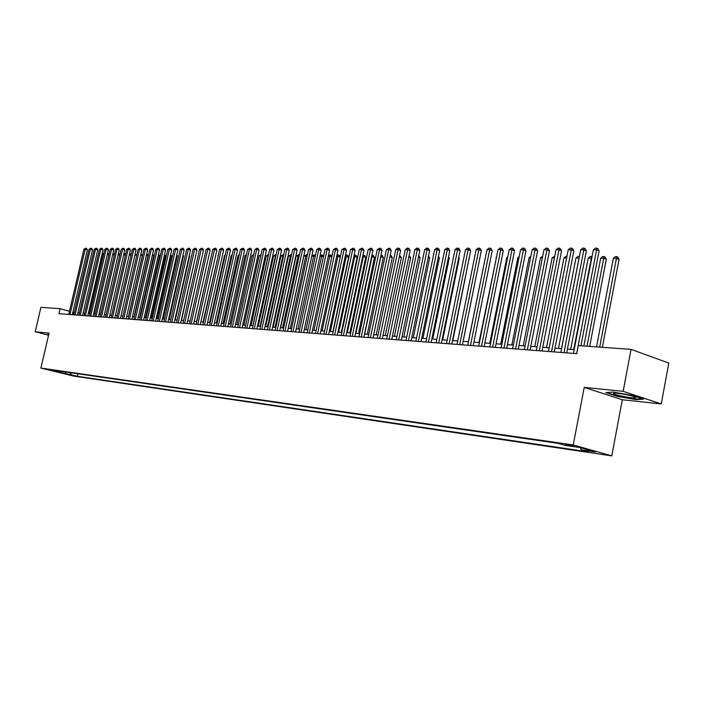 <?xml version="1.0" encoding="UTF-8"?>
<svg xmlns="http://www.w3.org/2000/svg" width="704" height="704" viewBox="0 0 704 704"><rect width="100%" height="100%" fill="white"/><g stroke="black" fill="none" stroke-linecap="round" stroke-linejoin="round"><path stroke-width="1.06" d="M565.488 444.206L573.822 446.01L565.488 444.206M661.258 403.955L623.163 391.336L584.223 387.385L622.318 399.766L661.258 403.955L668.8 363.07L631.039 349.369L578.283 345.611L576.734 353.663L58.916 313.676L60.078 308.695L40.946 307.331L35.2 331.734L48.567 335.254M622.318 399.766L611.794 455.875L73.26 376.015L40.885 368.051L573.241 444.963L611.794 455.875M52.07 370.462L46.209 369.107L52.131 370.207M70.171 372.645L71.315 374.801L77.405 376.297L588.386 451.88L581.214 449.856L595.417 451.95L579.577 447.471L565.391 445.412L557.99 443.326L51.735 369.97L57.948 371.501L58.696 370.982M71.315 374.801L52.501 370.709L57.948 371.501M623.163 391.336L631.039 349.369M584.223 387.385L573.241 444.963M40.885 368.051L49.06 333.142L35.2 331.734M74.351 312.435L72.855 312.25M69.458 311.3L60.078 308.695M574.191 349.624L567.424 349.122M561.572 348.682L554.981 348.198M549.19 347.767L542.766 347.283M537.029 346.861L530.772 346.394M525.096 345.972L518.989 345.514M513.366 345.101L507.408 344.661M501.846 344.238L496.038 343.807M490.53 343.402L484.871 342.98M479.406 342.575L473.889 342.162M468.486 341.757L463.091 341.361M457.741 340.965L452.487 340.569M447.181 340.173L442.05 339.794M436.797 339.407L431.798 339.029M426.589 338.642L421.705 338.281M416.548 337.894L411.787 337.542M406.674 337.163L402.028 336.82M396.959 336.442L392.427 336.098M387.402 335.729L382.976 335.394M377.995 335.025L373.674 334.708M368.738 334.338L364.522 334.022M359.63 333.661L355.511 333.353M350.662 332.992L346.641 332.693M341.836 332.341L337.911 332.042M333.142 331.69L329.305 331.408M324.579 331.056L320.839 330.774M316.149 330.422L312.497 330.158M307.842 329.806L304.278 329.542M299.666 329.199L296.182 328.944M291.606 328.601L288.2 328.346M283.668 328.011L280.342 327.765M275.845 327.43L272.598 327.184M268.127 326.85L264.959 326.621M260.533 326.286L257.435 326.058M253.044 325.732L250.017 325.503M245.652 325.178L242.704 324.958M238.374 324.641L235.488 324.43M231.194 324.104L228.378 323.893M224.118 323.576L221.364 323.374M217.131 323.057L214.447 322.863M210.25 322.546L207.618 322.353M203.456 322.045L200.886 321.851M196.75 321.543L194.251 321.358M190.142 321.05L187.695 320.866M183.621 320.566L181.227 320.39M177.179 320.091L174.847 319.915M170.834 319.616L168.555 319.449M164.56 319.15L162.334 318.982M158.374 318.692L156.2 318.525M152.266 318.234L150.146 318.076M146.238 317.786L144.17 317.627M140.29 317.346L138.266 317.196M134.411 316.906L132.431 316.756M128.603 316.474L126.676 316.334M122.874 316.043L120.991 315.902M117.216 315.63L115.377 315.489M111.628 315.207L109.833 315.075M106.102 314.802L104.35 314.67M100.654 314.398L98.938 314.266M95.269 313.993L93.597 313.87M89.945 313.597L88.317 313.474M84.682 313.21L83.09 313.086M79.49 312.822L77.933 312.699M72.67 314.741L73.225 312.356M77.994 373.78L77.405 376.297M581.214 449.856L580.386 447.7M65.56 371.976L65.815 373.991M48.805 334.242L47.854 334.066L48.62 335.016M632.06 395.34L613.026 392.066L605.854 392.63L617.32 396.37L635.976 399.599L643.535 399.133L632.06 395.34M48.224 334.136L48.048 334.866M636.064 399.133L635.976 399.599M72.283 314.714L87.358 249.929L85.193 249.251L69.986 314.53M83.908 249.251L85.756 248.169L85.193 249.251L83.908 249.251L68.728 314.433M85.756 248.169L86.627 248.442L87.358 249.929M88.774 313.509L102.406 254.637L101.93 254.637M103.506 254.98L102.406 254.637L102.951 253.563L103.77 253.818M102.124 253.801L102.951 253.563M48.673 334.796L48.25 334.136M613.703 393.642L613.738 393.677C615.34 395.472 637.806 399.326 635.677 397.434L633.477 396.44C627.229 394.302 611.697 392.119 613.703 393.642M623.594 394.134L626.155 394.618M642.347 398.737L635.686 399.159L617.61 396.026L606.927 392.542M77.378 315.102L92.514 249.946L90.341 249.26L75.073 314.926M89.047 249.26L90.904 248.169L90.341 249.26L89.047 249.26L73.797 314.829M90.904 248.169L91.775 248.442L92.514 249.946M82.535 315.506L97.733 249.955L95.55 249.269L80.221 315.322M94.239 249.269L96.114 248.169L95.55 249.269L94.239 249.269L78.927 315.225M96.114 248.169L96.985 248.45L97.733 249.955M87.754 315.902L103.013 249.964L100.822 249.269L85.43 315.726M99.502 249.269L101.385 248.169L100.822 249.269L99.502 249.269L84.119 315.621M101.385 248.169L102.265 248.45L103.013 249.964M93.034 316.316L108.354 249.973L106.163 249.278L90.702 316.131M104.817 249.278L106.726 248.169L106.163 249.278L104.817 249.278L89.382 316.034M106.726 248.169L107.598 248.45L108.354 249.973M93.922 313.896L107.272 254.672M108.874 255.068L107.606 254.672L108.152 253.59L109.102 254.056M107.501 253.695L108.152 253.59M99.141 314.283L112.675 254.707M114.303 255.165L112.869 254.707L113.414 253.625L114.497 254.338M112.93 253.616L113.414 253.625M104.412 314.67L118.149 254.751M119.803 255.253L118.202 254.751L118.747 253.651L119.944 254.619M125.365 255.35L123.675 254.813M123.93 253.686L124.995 253.959L125.47 254.91M124.133 253.686L123.754 254.452M98.375 316.73L113.766 249.982L111.566 249.286L96.043 316.545M110.202 249.286L112.121 248.169L111.566 249.286L110.202 249.286L94.697 316.439M112.121 248.169L113.001 248.45L113.766 249.982M131.006 255.446L129.272 254.901M129.536 253.722L130.451 253.994L131.058 255.209M103.787 317.143L119.24 249.99L117.031 249.295L101.438 316.958M115.658 249.286L117.586 248.169L117.031 249.295L115.658 249.286L100.082 316.862M117.586 248.169L118.474 248.45L119.24 249.99M136.708 255.543L134.93 254.98M135.203 253.783L136.717 255.508M109.261 317.566L124.784 250.008L122.566 249.295L106.911 317.381M121.176 249.295L123.121 248.169L122.566 249.295L121.176 249.295L105.538 317.275M123.121 248.169L124.001 248.45L124.784 250.008M128.445 316.466L142.34 255.596L140.668 255.068M140.941 253.862L142.34 255.596M114.805 317.997L130.39 250.017L128.163 249.304L112.446 317.812M126.755 249.304L128.718 248.169L128.163 249.304L126.755 249.304L111.056 317.706M128.718 248.169L129.606 248.45L130.39 250.017M134.05 316.879L147.998 255.649L146.467 255.156M146.749 253.942L147.998 255.649M120.419 318.428L136.066 250.026L133.83 249.313L118.052 318.243M132.414 249.313L134.385 248.169L133.83 249.313L132.414 249.313L116.644 318.138M134.385 248.169L135.282 248.459L136.066 250.026M139.726 317.302L153.736 255.693L152.346 255.244M152.627 254.03L153.736 255.693M126.095 318.868L141.812 250.034L139.577 249.313L123.719 318.683M138.134 249.313L140.131 248.169L139.577 249.313L138.134 249.313L122.294 318.569M140.131 248.169L141.02 248.459L141.812 250.034M145.473 317.724L159.535 255.737L158.303 255.341M158.576 254.118L159.535 255.737M131.85 319.308L147.638 250.052L145.394 249.322L129.466 319.123M143.933 249.322L145.939 248.169L145.394 249.322L143.933 249.322L128.022 319.018M145.939 248.169L146.837 248.459L147.638 250.052M151.29 318.164L165.414 255.781L164.331 255.438M164.613 254.206L165.414 255.781M137.676 319.757L153.534 250.061L151.272 249.33L135.291 319.572M149.794 249.33L151.826 248.169L151.272 249.33L149.794 249.33L133.83 319.466M151.826 248.169L152.724 248.459L153.534 250.061M157.186 318.595L171.362 255.834L170.438 255.534M170.676 254.47L171.362 255.834M143.581 320.214L159.5 250.07L157.238 249.339L141.178 320.03M155.742 249.339L157.784 248.169L157.238 249.339L155.742 249.339L139.7 319.915M157.784 248.169L158.682 248.459L159.5 250.07M163.143 319.044L177.382 255.878L176.625 255.631M176.818 254.76L177.382 255.878M149.556 320.681L165.546 250.078L163.275 249.348L147.154 320.496M161.762 249.339L163.821 248.169L163.275 249.348L161.762 249.339L145.649 320.373M163.821 248.169L164.727 248.459L165.546 250.078M169.189 319.493L183.48 255.922L182.882 255.728M183.04 255.05L183.48 255.922M155.61 321.147L171.662 250.096L169.391 249.348L153.199 320.962M167.851 249.348L169.928 248.169L169.391 249.348L167.851 249.348L151.677 320.839M169.928 248.169L170.843 248.459L171.662 250.096M175.305 319.95L189.658 255.974L189.235 255.834M189.341 255.35L189.658 255.974M161.744 321.622L177.866 250.105L175.586 249.357L159.324 321.429M174.029 249.357L176.123 248.169L175.586 249.357L174.029 249.357L157.784 321.314M176.123 248.169L177.038 248.468L177.866 250.105M181.5 320.408L195.659 255.939M167.957 322.098L184.149 250.122L181.861 249.366L165.528 321.913M180.286 249.366L182.398 248.16L181.861 249.366L180.286 249.366L163.97 321.79M182.398 248.16L183.313 248.468L184.149 250.122M187.774 320.874L202.18 256.045M174.249 322.582L190.511 250.131L188.214 249.374L171.811 322.397M186.622 249.374L188.751 248.16L188.214 249.374L186.622 249.374L170.236 322.274M188.751 248.16L189.666 248.468L190.511 250.131M180.629 323.074L196.962 250.14L194.656 249.383L178.182 322.89M193.037 249.374L195.184 248.16L194.656 249.383L193.037 249.374L176.581 322.766M195.184 248.16L196.108 248.468L196.962 250.14M211.473 255.42L196.566 321.526M187.088 323.576L203.491 250.158L201.186 249.392L184.642 323.391M199.549 249.383L201.714 248.16L201.186 249.392L199.549 249.383L183.014 323.259M201.714 248.16L202.638 248.468L203.491 250.158M218.24 255.464L203.06 322.01M217.844 255.464L218.328 255.068M193.644 324.086L210.118 250.166L207.794 249.392L191.18 323.893M206.14 249.392L208.322 248.16L207.794 249.392L206.14 249.392L189.534 323.761M208.322 248.16L209.246 248.468L210.118 250.166M225.095 255.517L224.497 255.508L209.642 322.502M224.497 255.508L225.236 254.91M200.279 324.597L216.823 250.184L214.5 249.401L197.806 324.403M212.819 249.401L215.019 248.16L214.5 249.401L212.819 249.401L196.143 324.271M215.019 248.16L215.952 248.477L216.823 250.184M232.047 255.561L231.229 255.561L216.322 322.995M231.229 255.561L232.232 254.742M207.011 325.116L223.626 250.193L221.294 249.41L204.53 324.922M219.586 249.41L221.813 248.16L221.294 249.41L219.586 249.41L202.84 324.79M221.813 248.16L222.746 248.477L223.626 250.193M239.096 255.614L238.049 255.605L223.08 323.506M238.049 255.605L239.325 254.575M213.831 325.644L230.516 250.21L228.184 249.418L211.341 325.45M226.45 249.418L228.694 248.16L228.184 249.418L226.45 249.418L209.634 325.318M228.694 248.16L229.627 248.477L230.516 250.21M246.242 255.666L244.966 255.658L229.935 324.016M244.966 255.658L246.514 254.417M220.748 326.172L237.503 250.219L235.162 249.427L218.249 325.978M233.411 249.427L235.673 248.16L235.162 249.427L233.411 249.427L216.515 325.846M235.673 248.16L236.606 248.477L237.503 250.219M253.484 255.719L251.979 255.71L236.878 324.526M251.979 255.71L253.766 254.461M227.753 326.718L244.587 250.237L242.238 249.436L225.254 326.524M240.46 249.436L242.748 248.16L242.238 249.436L240.46 249.436L223.494 326.383M242.748 248.16L243.681 248.477L244.587 250.237M260.832 255.772L259.09 255.754L243.918 325.054M259.09 255.754L261.114 254.505M234.863 327.263L251.777 250.246L249.418 249.445L232.355 327.07M247.614 249.445L249.92 248.16L249.418 249.445L247.614 249.445L230.569 326.938M249.92 248.16L250.862 248.477L251.777 250.246M252.859 325.714L268.11 255.825L266.288 255.807L251.064 325.582M268.277 255.878L268.541 254.663M266.288 255.807L268.567 254.549M242.07 327.826L259.054 250.263L256.696 249.454L239.562 327.624M254.866 249.454L257.189 248.16L256.696 249.454L254.866 249.454L237.75 327.492M257.189 248.16L258.139 248.486L259.054 250.263M260.128 326.26L275.44 255.878L273.592 255.86L258.298 326.119M275.818 256.01L276.109 254.654M273.592 255.86L275.915 254.593M249.383 328.39L266.446 250.272L264.07 249.462L246.866 328.196M262.214 249.454L264.563 248.16L264.07 249.462L262.214 249.454L245.027 328.046M264.563 248.16L265.514 248.486L266.446 250.272M267.494 326.806L282.867 255.93L281.002 255.913L265.646 326.665M283.466 256.133L282.867 255.93L283.765 254.778M281.002 255.913L283.342 254.637M256.802 328.962L273.935 250.29L271.559 249.471L254.276 328.768M269.676 249.462L272.043 248.16L271.559 249.471L269.676 249.462L252.41 328.618M272.043 248.16L272.994 248.486L273.935 250.29M274.965 327.36L290.409 255.983L288.517 255.966L273.09 327.219M291.236 256.265L290.409 255.983L290.866 254.681L291.526 254.901M288.517 255.966L290.866 254.681M264.326 329.542L281.53 250.307L279.145 249.48L261.791 329.349M277.235 249.471L279.629 248.151L279.145 249.48L277.235 249.471L259.899 329.199M279.629 248.151L280.588 248.486L281.53 250.307M282.542 327.923L298.047 256.036L296.129 256.027L280.641 327.782M299.103 256.406L298.047 256.036L298.505 254.725L299.402 255.033M296.129 256.027L298.505 254.725M271.955 330.132L289.238 250.316L286.845 249.489L269.412 329.93M284.909 249.48L287.329 248.151L286.845 249.489L284.909 249.48L267.494 329.789M287.329 248.151L288.288 248.486L289.238 250.316M290.224 328.495L305.8 256.098L303.855 256.08L288.297 328.354M307.102 256.546L305.8 256.098L306.258 254.769L307.349 255.394M303.855 256.08L306.258 254.769M279.699 330.73L297.062 250.334L294.659 249.498L277.147 330.528M292.697 249.489L295.134 248.151L294.659 249.498L292.697 249.489L275.202 330.378M295.134 248.151L296.094 248.494L297.062 250.334M298.021 329.076L313.667 256.15L311.81 256.133M315.207 256.687L313.667 256.15L314.116 254.813L315.401 255.798M311.828 256.018L314.116 254.813M287.558 331.338L304.99 250.351L302.588 249.506L284.997 331.135M300.599 249.498L303.054 248.151L302.588 249.506L300.599 249.498L283.026 330.986M303.054 248.151L304.022 248.494L304.99 250.351M305.932 329.666L321.64 256.203L319.968 256.194M323.435 256.837L321.64 256.203L322.089 254.866L323.567 256.221M320.038 255.869L322.089 254.866M295.53 331.954L313.042 250.369L310.631 249.515L292.97 331.751M308.607 249.506L311.098 248.151L310.631 249.515L308.607 249.506L290.963 331.602M311.098 248.151L312.057 248.494L313.042 250.369M313.966 330.264L329.736 256.265L328.258 256.256M331.795 256.986L329.736 256.265L330.176 254.91L331.118 255.244L331.866 256.661M328.372 255.71L330.176 254.91M303.626 332.578L321.218 250.378L318.798 249.524L301.048 332.376M316.747 249.524L319.255 248.151L318.798 249.524L316.747 249.524L299.015 332.218M319.255 248.151L320.223 248.494L321.218 250.378M322.106 330.871L337.955 256.326L336.67 256.318M340.27 257.145L337.955 256.326L338.386 254.962L339.328 255.297L340.278 257.101M336.838 255.543L338.386 254.962M311.846 333.212L329.507 250.395L327.087 249.533L309.258 333.01M325.002 249.533L327.536 248.151L327.087 249.533L325.002 249.533L307.199 332.851M327.536 248.151L328.504 248.494L329.507 250.395M332.895 331.672L348.656 257.233L345.206 256.379M330.378 331.487L346.289 256.379L346.711 255.006L347.662 255.35L348.656 257.233M345.426 255.367L346.711 255.006M320.179 333.854L337.929 250.413L335.491 249.542L317.592 333.652M333.379 249.542L335.94 248.151L335.491 249.542L333.379 249.542L315.498 333.494M335.94 248.151L336.908 248.503L337.929 250.413M341.299 332.297L357.122 257.294L353.883 256.441M338.765 332.112L354.746 256.441L355.168 255.059L356.11 255.402L357.122 257.294M354.138 255.191L355.168 255.059M328.654 334.506L346.474 250.43L344.036 249.55L326.049 334.303M341.889 249.55L344.476 248.151L344.036 249.55L341.889 249.55L323.928 334.145M344.476 248.151L345.444 248.503L346.474 250.43M349.818 332.93L365.71 257.365L362.683 256.502M347.283 332.746L363.334 256.502L363.739 255.112L364.698 255.455L365.71 257.365M362.974 255.103L363.739 255.112M337.242 335.174L355.142 250.448L352.704 249.559L334.638 334.972M350.522 249.559L353.135 248.151L352.704 249.559L350.522 249.559L332.482 334.805M353.135 248.151L354.112 248.503L355.142 250.448M358.477 333.573L374.431 257.435L371.624 256.564M355.934 333.388L372.046 256.564L372.451 255.165L373.41 255.508L374.431 257.435M371.914 255.156L372.451 255.165M345.981 335.843L363.95 250.466L361.504 249.568L343.367 335.641M359.295 249.568L361.935 248.151L361.504 249.568L359.295 249.568L341.176 335.474M361.935 248.151L362.912 248.503L363.95 250.466M367.259 334.233L383.284 257.506L380.706 256.626M364.707 334.039L380.899 256.634L381.295 255.218L382.254 255.561L383.284 257.506M354.842 336.53L372.9 250.483L370.445 249.586L352.229 336.327M368.201 249.577L370.867 248.142L370.445 249.586L368.201 249.577L349.994 336.16M370.867 248.142L371.844 248.503L372.9 250.483M376.182 334.893L392.278 257.576L389.928 256.714M390.227 255.27L391.23 255.622L392.278 257.576M390.271 255.27L390.078 255.966M363.854 337.225L381.99 250.501L379.526 249.594L361.222 337.022M377.247 249.586L379.94 248.142L379.526 249.594L377.247 249.586L358.961 336.846M379.94 248.142L380.926 248.512L381.99 250.501M385.246 335.57L401.403 257.646L399.282 256.863M399.582 255.394L401.403 257.646M373.006 337.929L391.213 250.518L388.749 249.603L370.366 337.726M386.434 249.603L389.154 248.142L388.749 249.603L386.434 249.603L368.069 337.55M389.154 248.142L390.139 248.512L391.213 250.518M394.442 336.248L410.678 257.717L408.778 257.013M409.086 255.543L410.678 257.717M382.298 338.65L400.594 250.536L398.121 249.612L379.658 338.448M395.762 249.612L397.575 248.142L398.517 248.142L398.121 249.612L395.762 249.612L377.326 338.263M398.517 248.142L399.502 248.512L400.594 250.536M403.797 336.943L420.094 257.796L418.44 257.18M418.739 255.693L420.094 257.796M391.741 339.381L410.115 250.554L407.642 249.621L389.101 339.178M405.249 249.621L407.07 248.142L408.03 248.142L407.642 249.621L405.249 249.621L386.725 338.994M408.03 248.142L409.024 248.512L410.115 250.554M413.292 337.656L429.66 257.866L428.252 257.338M428.56 255.851L429.66 257.866M401.342 340.12L419.795 250.571L417.314 249.638L398.693 339.918M414.885 249.63L416.724 248.142L417.701 248.142L417.314 249.638L414.885 249.63L396.282 339.733M417.701 248.142L418.686 248.521L419.795 250.571M422.946 338.369L439.375 257.946L438.222 257.514M438.478 256.282L439.375 257.946M411.101 340.877L429.634 250.589L427.152 249.647L408.443 340.666M424.679 249.647L426.536 248.142L427.522 248.142L427.152 249.647L424.679 249.647L405.997 340.481M427.522 248.142L428.516 248.521L429.634 250.589M432.749 339.099L449.258 258.025L448.36 257.682M448.554 256.74L449.258 258.025M421.018 341.642L439.639 250.606L437.149 249.656L418.361 341.431M434.632 249.656L436.498 248.142L437.51 248.142L437.149 249.656L434.632 249.656L415.862 341.246M437.51 248.142L438.504 248.521L439.639 250.606M442.71 339.847L459.29 258.104L458.674 257.866M458.806 257.215L459.29 258.104M431.103 342.417L449.803 250.624L447.304 249.674L428.437 342.214M444.752 249.665L446.635 248.142L447.656 248.142L447.304 249.674L444.752 249.665L425.902 342.021M447.656 248.142L448.659 248.521L449.803 250.624M452.848 340.595L469.154 258.051M469.225 257.699L469.489 258.183M441.364 343.209L460.134 250.65L457.635 249.682L438.689 343.006M455.039 249.682L456.94 248.142L457.978 248.142L457.635 249.682L455.039 249.682L436.11 342.804M457.978 248.142L458.982 248.53L460.134 250.65M463.144 341.361L479.811 258.245M451.792 344.018L470.642 250.668L468.142 249.691L449.108 343.807M465.502 249.691L467.412 248.134L468.477 248.134L468.142 249.691L465.502 249.691L446.486 343.605M468.477 248.134L469.471 248.53L470.642 250.668M485.417 257.382L468.371 341.748M462.396 344.837L481.334 250.686L478.826 249.709L459.712 344.626M476.133 249.7L478.069 248.134L479.142 248.134L478.826 249.709L476.133 249.7L457.046 344.423M479.142 248.134L480.146 248.53L481.334 250.686M496.417 257.462L478.966 342.54M495.977 257.453L496.505 257.022M473.185 345.673L492.202 250.712L489.694 249.718L470.492 345.462M486.957 249.718L488.91 248.134L490.002 248.134L489.694 249.718L486.957 249.718L467.782 345.25M490.002 248.134L491.005 248.53L492.202 250.712M507.61 257.541L506.818 257.532L489.746 343.341M506.818 257.532L507.76 256.775M484.158 346.518L503.263 250.73L500.746 249.726L481.466 346.306M497.966 249.726L499.928 248.134L501.046 248.134L500.746 249.726L497.966 249.726L478.702 346.095M501.046 248.134L502.049 248.538L503.263 250.73M518.998 257.62L517.854 257.611L500.711 344.159M517.854 257.611L519.218 256.511M495.334 347.38L514.51 250.747L511.993 249.744L492.633 347.169M509.159 249.744L511.148 248.134L512.274 248.134L511.993 249.744L509.159 249.744L489.826 346.958M512.274 248.134L513.286 248.538L514.51 250.747M530.587 257.708L529.082 257.69L511.861 344.986M529.082 257.69L530.878 256.238M506.704 348.26L525.958 250.774L523.442 249.753L503.994 348.049M520.555 249.753L522.562 248.134L523.714 248.134L523.442 249.753L520.555 249.753L501.134 347.829M523.714 248.134L524.718 248.538L525.958 250.774M542.388 257.787L540.496 257.778L523.213 345.831M540.496 257.778L542.705 256.177M518.267 349.149L537.61 250.8L535.084 249.77L515.566 348.938M532.154 249.77L534.178 248.134L535.348 248.134L535.084 249.77L532.154 249.77L512.653 348.718M535.348 248.134L536.36 248.538L537.61 250.8M554.4 257.875L552.112 257.858L534.758 346.694M552.112 257.858L554.717 256.247M530.05 350.064L549.472 250.818L546.946 249.788L527.34 349.853M543.963 249.779L545.996 248.134L547.193 248.134L546.946 249.788L543.963 249.779L524.374 349.624M547.193 248.134L548.205 248.547L549.472 250.818M566.632 257.963L563.939 257.946L546.515 347.565M563.939 257.946L565.946 256.318L566.949 256.318M542.045 350.988L561.546 250.844L559.011 249.797L539.334 350.777M555.975 249.797L558.034 248.125L559.249 248.125L559.011 249.797L555.975 249.797L536.316 350.548M559.249 248.125L560.261 248.547L561.546 250.844M561.502 348.682L579.014 258.051L575.969 258.025L558.474 348.454M579.075 258.078L579.392 256.467M575.969 258.025L577.993 256.388L579.216 256.397M554.259 351.93L573.839 250.862L571.305 249.814L551.54 351.718M568.216 249.806L570.284 248.125L571.525 248.125L571.305 249.814L568.216 249.806L548.469 351.481M571.525 248.125L572.537 248.547L573.839 250.862M573.734 349.589L591.316 258.139L588.218 258.113L570.654 349.36M591.738 258.315L591.501 256.467L592.046 256.696M588.218 258.113L590.26 256.458L591.501 256.467M566.702 352.889L586.362 250.888L583.827 249.823L563.983 352.678M580.677 249.823L582.771 248.125L584.03 248.125L583.827 249.823L580.677 249.823L560.85 352.44M584.03 248.125L585.042 248.556L586.362 250.888M589.662 346.421L606.302 259.266L603.838 258.227L600.688 258.21L583.88 346.007M587.013 346.227L604.014 256.538L605 256.96L606.302 259.266M600.688 258.21L602.756 256.538L604.014 256.538M580.923 345.796L599.113 250.914L596.578 249.841L576.655 353.654M593.366 249.841L595.478 248.125L596.763 248.125L596.578 249.841L593.366 249.841L573.461 353.408M596.763 248.125L597.775 248.556L599.113 250.914M602.351 347.318L619.062 259.362L616.598 258.324L613.386 258.298L596.508 346.905M599.702 347.134L616.757 256.617L617.742 257.039L619.062 259.362M613.386 258.298L615.472 256.608L616.757 256.617M615.226 393.149L613.738 393.677"/></g></svg>
